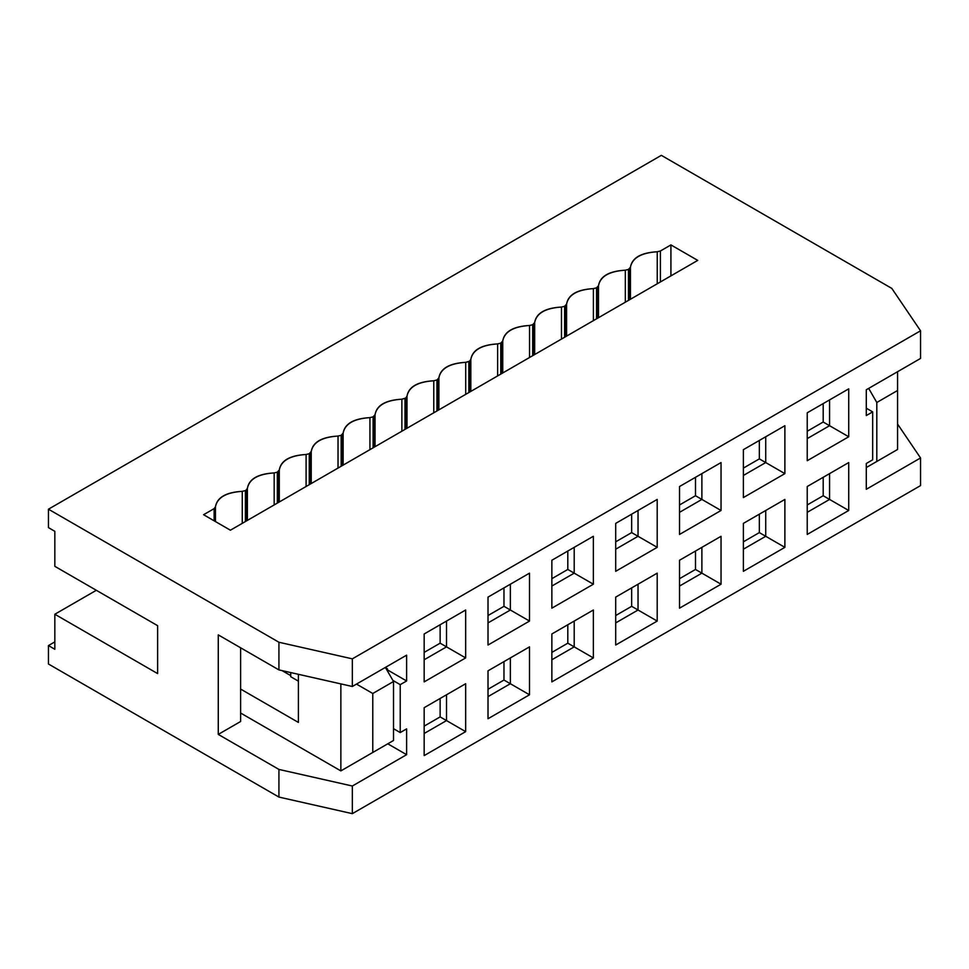 <?xml version="1.0" encoding="UTF-8"?>
<svg xmlns="http://www.w3.org/2000/svg" width="969" height="969" viewBox="0 0 969 969"><rect width="100%" height="100%" fill="white"/><g stroke="black" fill="none" stroke-linecap="round" stroke-linejoin="round"><path stroke-width="1.45" d="M465.714 394.347L465.714 362.333L469.505 361.207L470.825 359.39C472.63 350.112 481.569 344.952 497.63 343.91L500.779 343.147L502.741 340.955C504.546 331.677 513.485 326.517 529.546 325.475L532.696 324.712L532.696 355.671L532.696 324.712L529.546 325.475L529.546 357.488L529.558 325.475C513.267 326.396 504.328 331.555 502.741 340.955L502.741 372.968L502.741 340.955L501.421 342.772L501.421 373.731L501.421 342.772L500.779 343.147L500.779 374.107L500.779 343.147L497.63 343.91L497.63 375.924L497.63 343.91C481.339 344.819 472.412 349.979 470.825 359.39L470.825 391.403L470.825 359.39L469.505 361.207L469.505 392.166L469.505 361.207L468.851 361.57L468.851 392.542L468.851 361.57L465.714 362.333L465.714 394.359M214.125 520.813L214.125 508.64L203.587 514.721L230.404 530.2L203.587 514.721L214.125 508.64L214.125 520.813M215.445 521.576L215.445 506.823L214.125 508.64L215.445 506.823L215.445 521.576M242.262 523.357L242.262 491.344C225.971 492.264 217.032 497.424 215.445 506.823C217.25 497.545 226.189 492.385 242.262 491.344L242.262 523.357M245.399 521.54L245.399 490.58L242.262 491.344L245.399 490.58L245.399 521.54M246.053 521.177L246.053 490.205L245.399 490.58L246.053 490.205L246.053 521.177M247.374 520.414L247.374 488.388L246.053 490.205L247.374 488.388L247.374 520.414M274.179 504.934L274.179 472.92C257.887 473.829 248.96 478.989 247.374 488.388C249.178 479.122 258.105 473.962 274.179 472.92L274.179 504.934M465.714 362.333C449.422 363.254 440.483 368.414 438.896 377.813L438.896 409.826L438.896 377.813L437.576 379.63L437.576 410.59L437.576 379.63L436.934 380.005L436.934 410.965L436.934 380.005L433.785 380.769L433.785 412.782L433.785 380.769C417.506 381.677 408.567 386.837 406.98 396.248L406.98 428.262L406.98 396.248L405.66 398.065L405.66 429.025L405.66 398.065L405.018 398.429L405.018 429.4L405.018 398.429L401.869 399.192L401.869 431.217L401.869 399.192C385.577 400.112 376.638 405.272 375.051 414.671L375.051 446.685L375.051 414.671L373.731 416.488L373.731 447.448L373.731 416.488L373.089 416.864L373.089 447.823L373.089 416.864L369.94 417.627L369.94 449.64L369.94 417.627C353.661 418.547 344.722 423.695 343.135 433.107L343.135 465.12L343.135 433.107L341.815 434.924L341.815 465.883L341.815 434.924L341.173 435.299L341.173 466.259L341.173 435.299L338.024 436.062L338.024 468.075L338.024 436.062C321.732 436.971 312.793 442.13 311.219 451.53L311.219 483.555L311.219 451.53L309.886 453.347L309.886 484.318L309.886 453.347L309.244 453.722L309.244 484.682L309.244 453.722L306.095 454.485L306.095 486.499L306.095 454.485C289.816 455.406 280.877 460.566 279.29 469.965L279.29 501.978L279.29 469.965L277.97 471.782L277.97 502.741L277.97 471.782L277.328 472.157L277.328 503.117L277.328 472.157L274.179 472.92L277.328 472.157L279.29 469.965C281.095 460.687 290.034 455.527 306.095 454.485L309.244 453.722L311.219 451.53C313.023 442.252 321.95 437.104 338.024 436.062L341.173 435.299L343.135 433.107C344.94 423.828 353.879 418.669 369.94 417.627L373.089 416.864L375.051 414.671C376.856 405.393 385.795 400.233 401.869 399.192L405.66 398.065L406.98 396.248C408.785 386.97 417.724 381.81 433.785 380.769L436.934 380.005L438.896 377.813C440.701 368.535 449.64 363.375 465.714 362.333M298.391 722.426L240.615 689.068L298.391 722.426L298.391 674.509L298.391 722.426M240.615 713.027L340.858 770.9L340.858 683.896L340.858 770.9L240.615 713.027M385.383 667.411L393.523 681.51L393.523 740.486L340.858 770.9L393.523 740.486L340.858 770.9L372.774 752.465L372.774 693.489L356.495 684.09L372.774 693.489L393.523 681.51L385.383 667.411M282.064 670.609L290.736 675.623L282.064 670.609M96.331 590.291L54.833 614.249L157.62 673.588L54.833 614.249L96.331 590.291M157.62 625.671L54.833 566.332L54.833 531.315L48.45 527.62L48.45 509.197L278.927 642.253L352.341 658.847L920.55 330.792L891.819 288.411L661.342 155.343L48.45 509.197L661.342 155.343L891.819 288.411L920.55 330.792L352.341 658.847L352.341 686.488L406.617 655.165L406.617 680.965L400.221 684.647L400.221 732.564L406.617 728.882L406.617 754.681L352.341 786.016L352.341 813.657L278.927 797.075L48.45 664.007L48.45 645.572L54.833 641.89L48.45 645.572L54.833 649.266L54.833 614.249L54.833 649.266L48.45 645.572L48.45 664.007L278.927 797.075L352.341 813.657L920.55 485.602L352.341 813.657L352.341 786.016L278.927 769.422L278.927 797.075L278.927 769.422L218.267 734.405L218.267 634.889L278.927 669.906L278.927 642.253L48.45 509.197L48.45 527.62L54.833 531.315L54.833 566.332L157.62 625.671L157.62 673.588L157.62 625.671M372.774 752.465L393.523 740.486L393.523 681.51L372.774 693.489L372.774 752.465M697.741 260.395L230.404 530.2L697.741 260.395L670.923 244.915L697.741 260.395M532.696 324.712L534.67 322.532C536.475 313.253 545.402 308.094 561.475 307.052L564.624 306.289L566.586 304.096C568.391 294.818 577.33 289.658 593.391 288.617L596.541 287.854L598.503 285.661C600.308 276.395 609.247 271.235 625.32 270.194L628.469 269.43L630.431 267.238C632.236 257.96 641.175 252.8 657.236 251.758L660.386 250.995L670.923 244.915L670.923 275.874L670.923 244.915L660.386 250.995L660.386 281.955L660.386 250.995L657.236 251.758C640.957 252.679 632.018 257.839 630.431 267.238L628.469 269.43L625.32 270.194C609.029 271.102 600.09 276.262 598.503 285.661L596.541 287.854L593.391 288.617C577.112 289.537 568.173 294.697 566.586 304.096L564.624 306.289L561.475 307.052C545.184 307.96 536.257 313.12 534.67 322.532L532.696 324.712M897.56 449.483L866.286 467.542L876.812 461.462L876.812 402.486L868.672 388.387L876.812 402.486L876.812 461.462L866.286 467.542L897.56 449.483L876.812 461.462L897.56 449.483L897.56 390.507L897.56 449.483M533.338 355.308L533.338 324.336L533.338 355.308M534.67 354.545L534.67 322.532L534.67 354.545M561.475 339.065L561.475 307.052L561.475 339.065M564.624 337.248L564.624 306.289L564.624 337.248M565.266 336.873L565.266 305.913L565.266 336.873M566.586 336.11L566.586 304.096L566.586 336.11M593.391 320.63L593.391 288.617L593.391 320.63M596.541 318.813L596.541 287.854L596.541 318.813M597.183 318.45L597.183 287.478L597.183 318.45M598.503 317.687L598.503 285.661L598.503 317.687M625.32 302.207L625.32 270.194L625.32 302.207M628.469 300.39L628.469 269.43L628.469 300.39M629.111 300.015L629.111 269.055L629.111 300.015M630.431 299.251L630.431 267.238L630.431 299.251M657.236 283.772L657.236 251.758L657.236 283.772M897.56 371.708L897.56 390.507L876.812 402.486L897.56 390.507L897.56 371.708M920.55 457.962L920.55 485.602L920.55 457.962L866.286 489.297L866.286 463.485L872.669 459.803L872.669 411.886L866.286 415.568L866.286 389.768L920.55 358.445L920.55 330.792L920.55 358.445L866.286 389.768L866.286 415.568L872.669 411.886L872.669 459.803L866.286 463.485L866.286 489.297L920.55 457.962L897.56 424.047L920.55 457.962M615.703 645.027L615.703 597.11L657.2 573.151L657.2 621.068L615.703 645.027L657.2 621.068L657.2 573.151L615.703 597.11L615.703 645.027M657.2 547.34L615.703 571.298L615.703 523.381L657.2 499.423L657.2 547.34L638.038 536.293L615.703 549.193L638.038 536.293L657.2 547.34L657.2 499.423L615.703 523.381L615.703 571.298L657.2 547.34M721.045 536.293L721.045 584.21L679.535 608.169L679.535 560.252L721.045 536.293L701.883 547.352L701.883 573.151L721.045 584.21L721.045 536.293L679.535 560.252L679.535 608.169L721.045 584.21L701.883 573.151L679.535 586.051L701.883 573.151L701.883 547.352L721.045 536.293M721.045 462.564L721.045 510.481L679.535 534.44L679.535 486.523L721.045 462.564L701.883 473.623L701.883 499.423L721.045 510.481L721.045 462.564L679.535 486.523L679.535 534.44L721.045 510.481L701.883 499.423L679.535 512.335L701.883 499.423L695.5 495.74L679.535 504.958L695.5 495.74L701.883 499.423L701.883 473.623L721.045 462.564M848.723 436.765L807.225 460.723L807.225 412.806L848.723 388.848L848.723 436.765L829.573 425.706L807.225 438.606L829.573 425.706L848.723 436.765L848.723 388.848L807.225 412.806L807.225 460.723L848.723 436.765M807.225 534.44L807.225 486.523L848.723 462.564L848.723 510.481L807.225 534.44L848.723 510.481L848.723 462.564L807.225 486.523L807.225 534.44M743.38 571.31L743.38 523.381L784.878 499.423L784.878 547.352L743.38 571.31L784.878 547.352L784.878 499.423L743.38 523.381L743.38 571.31M784.878 425.706L784.878 473.623L743.38 497.582L743.38 449.664L784.878 425.706L765.728 436.765L765.728 462.564L784.878 473.623L784.878 425.706L743.38 449.664L743.38 497.582L784.878 473.623L765.728 462.564L743.38 475.464L765.728 462.564L759.345 458.882L743.38 468.1L759.345 458.882L765.728 462.564L765.728 436.765L784.878 425.706M488.013 718.744L488.013 670.827L529.51 646.868L529.51 694.785L488.013 718.744L529.51 694.785L529.51 646.868L488.013 670.827L488.013 718.744M529.51 621.068L488.013 645.027L488.013 597.11L529.51 573.151L529.51 621.068L510.36 610.01L488.013 622.91L510.36 610.01L529.51 621.068L529.51 573.151L488.013 597.11L488.013 645.027L529.51 621.068M424.168 755.602L424.168 707.685L465.665 683.726L465.665 731.643L424.168 755.602L465.665 731.643L465.665 683.726L424.168 707.685L424.168 755.602M465.665 657.927L424.168 681.885L424.168 633.968L465.665 610.01L465.665 657.927L446.515 646.868L424.168 659.768L446.515 646.868L465.665 657.927L465.665 610.01L424.168 633.968L424.168 681.885L465.665 657.927M593.355 610.01L593.355 657.927L551.858 681.885L551.858 633.968L593.355 610.01L574.205 621.068L574.205 646.868L593.355 657.927L593.355 610.01L551.858 633.968L551.858 681.885L593.355 657.927L574.205 646.868L551.858 659.768L574.205 646.868L574.205 621.068L593.355 610.01M593.355 536.281L593.355 584.21L551.858 608.169L551.858 560.252L593.355 536.281L574.205 547.34L574.205 573.151L593.355 584.21L593.355 536.281L551.858 560.252L551.858 608.169L593.355 584.21L574.205 573.151L551.858 586.051L574.205 573.151L567.81 569.457L551.858 578.675L567.81 569.457L574.205 573.151L574.205 547.34L593.355 536.281M386.498 669.349L406.617 680.965L406.617 655.165L352.341 686.488L352.341 658.847L278.927 642.253L278.927 669.906L352.341 686.488L278.927 669.906L218.267 634.889L218.267 734.405L278.927 769.422L352.341 786.016L406.617 754.681L406.617 728.882L400.221 732.564L400.221 684.647L406.617 680.965L386.498 669.349M385.541 667.689L387.455 668.792L387.455 669.906L387.455 668.792L385.541 667.689M392.881 680.408L400.221 684.647L392.881 680.408M393.523 728.7L400.221 732.564L393.523 728.7M387.782 743.804L406.617 754.681L387.782 743.804M240.615 721.505L218.267 734.405L240.615 721.505L240.615 647.789L240.615 721.505M866.286 408.203L872.669 411.886L866.286 408.203M615.703 597.11L657.2 573.151L638.038 584.21L638.038 610.01L657.2 621.068L638.038 610.01L615.703 622.91L638.038 610.01L638.038 584.21L615.703 597.11M615.703 523.381L657.2 499.423L638.038 510.481L638.038 536.293L631.655 532.599L615.703 541.816L631.655 532.599L638.038 536.293L638.038 510.481L615.703 523.381M679.535 560.252L701.883 547.352L679.535 560.252M679.535 486.523L701.883 473.623L679.535 486.523M807.225 412.806L848.723 388.848L829.573 399.906L829.573 425.706L823.19 422.024L807.225 431.241L823.19 422.024L829.573 425.706L829.573 399.906L807.225 412.806M807.225 486.523L848.723 462.564L829.573 473.623L829.573 499.435L848.723 510.481L829.573 499.435L807.225 512.335L829.573 499.435L829.573 473.623L807.225 486.523M765.728 510.481L784.878 499.423L765.728 510.481L765.728 536.293L784.878 547.352L765.728 536.293L743.38 549.193L765.728 536.293L765.728 510.481L743.38 523.393L765.728 510.481M743.38 449.664L765.728 436.765L743.38 449.664M488.013 670.827L529.51 646.868L510.36 657.927L510.36 683.726L529.51 694.785L510.36 683.726L488.013 696.626L510.36 683.726L510.36 657.927L488.013 670.827M488.013 597.11L529.51 573.151L510.36 584.21L510.36 610.01L503.977 606.315L488.013 615.533L503.977 606.315L510.36 610.01L510.36 584.21L488.013 597.11M424.168 707.685L465.665 683.726L446.515 694.785L446.515 720.585L465.665 731.643L446.515 720.585L424.168 733.485L446.515 720.585L446.515 694.785L424.168 707.685M446.515 621.068L465.665 610.01L446.515 621.068L446.515 646.868L440.132 643.186L424.168 652.391L440.132 643.186L446.515 646.868L446.515 621.068L424.168 633.968L446.515 621.068M551.858 633.968L574.205 621.068L551.858 633.968M551.858 560.252L574.205 547.34L551.858 560.252M567.81 624.751L567.81 643.186L574.205 646.868L567.81 643.186L551.858 652.391L567.81 643.186L567.81 624.751M440.132 698.467L440.132 716.903L446.515 720.585L440.132 716.903L424.168 726.12L440.132 716.903L440.132 698.467M503.977 661.609L503.977 680.044L510.36 683.726L503.977 680.044L488.013 689.262L503.977 680.044L503.977 661.609M759.345 514.176L759.345 532.599L765.728 536.293L759.345 532.599L743.38 541.816L759.345 532.599L759.345 514.176M823.19 477.317L823.19 495.74L829.573 499.435L823.19 495.74L807.225 504.958L823.19 495.74L823.19 477.317M695.5 551.034L695.5 569.457L701.883 573.151L695.5 569.457L679.535 578.675L695.5 569.457L695.5 551.034M631.655 587.892L631.655 606.328L638.038 610.01L631.655 606.328L615.703 615.533L631.655 606.328L631.655 587.892M290.736 676.725L290.736 672.571L290.736 676.725L298.391 681.146L290.736 676.725M567.81 551.034L567.81 569.457L567.81 551.034M440.132 624.751L440.132 643.186L440.132 624.751M503.977 587.892L503.977 606.315L503.977 587.892M759.345 440.447L759.345 458.882L759.345 440.447M823.19 403.588L823.19 422.024L823.19 403.588M695.5 477.317L695.5 495.74L695.5 477.317M631.655 514.176L631.655 532.599L631.655 514.176"/></g></svg>
